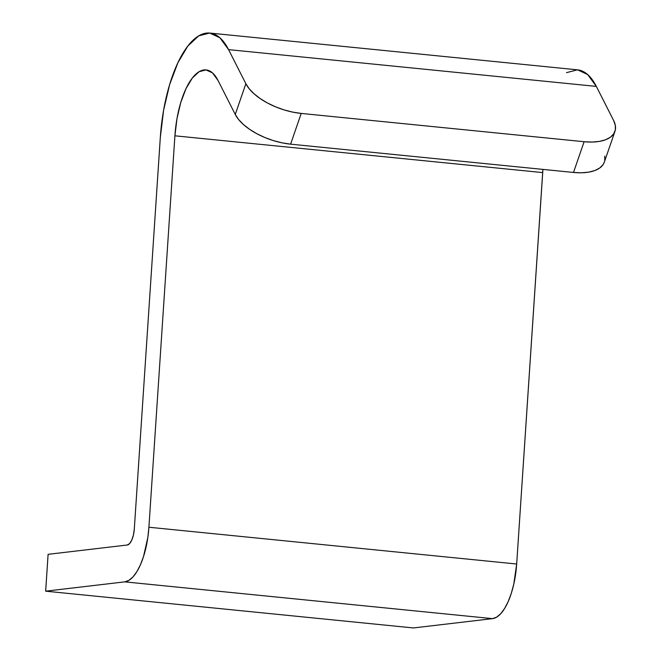 <?xml version="1.0" encoding="UTF-8"?>
<svg xmlns="http://www.w3.org/2000/svg" width="661" height="661" viewBox="0 0 661 661"><rect width="100%" height="100%" fill="white"/><g stroke="black" fill="none" stroke-linecap="round" stroke-linejoin="round"><path stroke-width="0.99" d="M614.953 131.341A46.295 22.16 -161 0 1 584.109 141.718L573.508 172.455A46.295 22.16 19 0 0 604.352 162.077L614.953 131.341A46.295 22.16 -161 0 0 613.623 120.492L596.338 86.401A100.307 39.032 -84.3 0 0 577.607 69.843L587.637 74.528L596.338 86.401L228.566 49.625L219.873 37.751L209.669 33.05L198.73 35.868L187.873 45.997L177.925 62.671L169.621 84.633L163.597 110.23L160.309 137.529L134.307 528.957A15.434 6.007 95.7 0 1 127.201 545.019L129.614 543.582L131.803 540.02L133.456 534.881L134.307 528.957L160.309 137.529A100.307 39.032 95.7 0 1 209.834 33.067A100.307 39.032 95.7 0 1 228.566 49.625L245.859 83.716L249.197 88.764L254.031 93.779L260.186 98.58L267.424 102.967L275.463 106.776L283.99 109.866L292.683 112.114L301.209 113.428L584.109 141.718L301.209 113.428L290.609 144.164L573.508 172.455L584.109 141.718L592.14 142.057L599.37 141.404L605.509 139.785L610.334 137.257L613.656 133.927L615.341 129.911L615.333 125.375L613.623 120.492L596.338 86.401L228.566 49.625L245.859 83.716L235.258 114.452L217.965 80.361L212.478 72.875L206.05 69.909L199.143 71.685L192.301 78.072L186.022 88.591L180.784 102.447L176.983 118.592L174.909 135.811L148.907 527.238L147.841 537.467L143.495 556.645L140.396 564.849L136.835 571.715L132.935 576.954L128.862 580.383L124.755 581.862L45.659 591.174L413.431 627.95L492.528 618.638L496.626 617.159L500.708 613.73L504.599 608.492L508.169 601.634L511.267 593.421L513.779 584.167L516.679 564.015L542.921 169.398A63.266 24.622 -84.3 0 0 542.673 172.587L174.909 135.811L542.673 172.587L516.679 564.015L148.907 527.238A52.467 20.417 95.7 0 1 124.755 581.862L492.528 618.638L413.431 627.95L45.659 591.174L124.755 581.862L492.528 618.638A52.467 20.417 -84.3 0 0 516.679 564.015L148.907 527.238L174.909 135.811A63.266 24.622 95.7 0 1 206.149 69.917A63.266 24.622 95.7 0 1 217.965 80.361L235.258 114.452L238.596 119.501L243.43 124.524L249.585 129.316L256.823 133.704L264.854 137.513L273.39 140.603L282.082 142.85L290.609 144.164L573.508 172.455L581.54 172.794L588.761 172.141L594.908 170.521L599.734 167.993L603.047 164.663L604.385 161.995M604.741 160.656L604.732 156.12M48.104 554.331L127.201 545.019L48.104 554.331L45.659 591.174L48.104 554.331M566.502 72.644L577.441 69.826M290.609 144.164L301.209 113.428A46.295 22.16 -161 0 1 245.859 83.716L235.258 114.452A46.295 22.16 19 0 0 290.609 144.164M209.834 33.067L577.607 69.843"/></g></svg>
